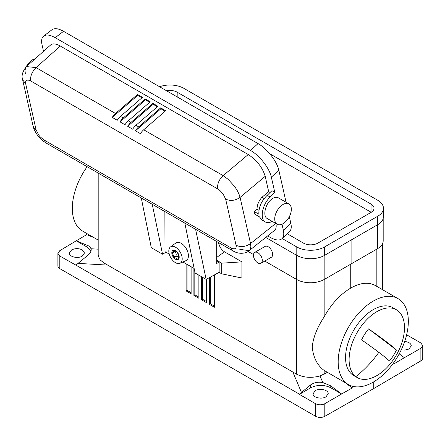 <?xml version="1.0" encoding="UTF-8"?>
<svg xmlns="http://www.w3.org/2000/svg" width="445" height="445" viewBox="0 0 445 445"><rect width="100%" height="100%" fill="white"/><g stroke="black" fill="none" stroke-linecap="round" stroke-linejoin="round"><path stroke-width="0.67" d="M218.523 242.558C219.346 246.647 221.343 249.74 224.519 251.826L241.902 261.86L221.699 263.167L216.682 260.275M264.775 261.07L296.587 279.438A19.58 11.309 0 0 0 324.16 279.51L377.571 248.672A19.58 11.309 0 0 0 383.19 240.745L383.19 218.517M166.591 90.797A10.185 5.88 180 0 1 177.182 92.182L177.182 96.91M350.732 264.43L350.732 288.099C340.158 294.34 331.303 303.946 324.16 316.923C317.274 327.247 313.291 337.227 312.212 346.872C313.291 357.541 317.274 365.389 324.16 370.435L348.452 384.575A49.612 28.641 120 0 0 373.255 382.116A49.612 28.641 120 0 0 408.332 321.357A49.612 28.641 120 0 0 398.058 298.645A49.612 28.641 120 0 0 359.833 311.939A49.612 28.641 120 0 0 338.178 361.863A49.612 28.641 120 0 0 348.452 384.575M296.587 255.263L296.587 374.189C303.674 377.644 311.478 378.228 319.994 375.947L327.492 372.337M287.27 233.764L303.468 243.115A10.185 5.88 180 0 0 317.869 243.115L371.041 212.415A10.185 5.88 180 0 0 374.022 208.26A10.185 5.88 180 0 0 371.041 204.105L177.182 92.182M86.714 233.458L86.714 234.665L93.734 237.513M269.753 153.725L371.041 212.204A10.185 5.88 180 0 1 371.219 212.31M350.732 288.099C360.266 282.675 368.466 281.813 375.319 285.518L398.058 298.645M98.195 240.089L82.586 231.077A49.612 28.641 -60 0 1 72.312 208.371A49.612 28.641 -60 0 1 87.153 166.714M159.571 86.742A19.608 11.32 180 0 1 183.846 88.333L377.705 200.256A19.608 11.32 180 0 1 383.445 208.26A19.608 11.32 180 0 1 377.705 216.264L324.533 246.964A19.608 11.32 180 0 1 296.798 246.964L282.186 238.526M351.099 264.224L351.099 240.05M253.433 255.269A6.269 3.616 -120 0 0 256.17 261.577A6.269 3.616 -120 0 0 260.998 263.256A6.269 3.616 -120 0 0 262.294 260.386A6.269 3.616 -120 0 0 259.557 254.078A6.269 3.616 -120 0 0 254.729 252.398A6.269 3.616 -120 0 0 253.433 255.269M310.482 387.868C317.252 384.591 324.021 384.558 330.791 387.767L341.593 394.003L324.794 403.704C321.718 405.161 318.653 405.173 315.6 403.726L299.402 394.376L310.482 387.868L310.46 385.02L299.402 394.159L76.006 265.181L78.031 263.384L107.707 265.103L296.587 374.189M341.593 394.003L352.212 387.951L345.186 382.689M352.212 387.951L352.212 386.165M260.998 263.256L271.333 257.282A6.269 3.616 -120 0 0 272.635 254.418A6.269 3.616 -120 0 0 269.898 248.11A6.269 3.616 -120 0 0 265.07 246.43L254.729 252.398M76.006 265.181L59.808 256.047L59.808 268.624L315.6 416.303A6.525 3.771 180 0 0 324.794 416.325L373.255 388.83L373.255 382.116M241.902 261.86L241.902 278.003L221.699 273.831L221.699 263.167M221.699 273.831L219.146 272.357L219.146 262.177L216.682 263.501L216.682 241.496M59.808 256.047L57.895 253.366L59.769 250.691L76.279 240.778L88.549 245.89L90.602 247.709L91.292 249.834L90.574 252.293L89.161 254.195L78.031 263.384M86.714 234.665L76.279 240.778M396.445 350.009A30.827 17.794 -60 0 1 389.464 361.012A99.274 5.885 -147.6 0 0 378.84 352.351A99.274 5.885 -147.6 0 0 361.601 339.874A30.827 17.794 -60 0 1 368.588 328.872L396.445 350.009A99.274 5.885 32.4 0 0 385.826 341.348A99.274 5.885 32.4 0 0 368.588 328.872M397.758 310.655A39.166 22.612 -60 0 1 395.666 356.189A39.166 22.612 -60 0 1 357.224 377.577A39.166 22.612 -60 0 1 355.85 376.67A39.166 22.612 -60 0 1 357.947 331.13A39.166 22.612 -60 0 1 396.389 309.742A39.166 22.612 -60 0 1 397.758 310.655M383.445 208.26L383.445 216.682A19.608 11.32 180 0 1 377.705 224.686L324.533 255.386A19.608 11.32 180 0 1 296.798 255.386L265.715 237.441M357.224 377.577L353.669 375.53A39.166 22.612 -60 0 1 352.301 374.618A39.166 22.612 -60 0 1 354.398 329.078A39.166 22.612 -60 0 1 392.835 307.69L396.389 309.742M393.936 362.386L393.936 363.86L404.366 357.713L399.221 353.853M248.071 251.431L253.478 254.551M406.641 334.774L420.837 342.967L422.75 345.62L422.75 358.208A6.525 3.771 180 0 1 420.881 360.851L373.255 388.83M310.46 385.02C313.931 382.561 318.053 381.732 322.825 382.539L319.994 375.947M322.825 382.539L330.774 385.882L341.593 393.959M325.99 396.823L328.21 393.692C328.505 389.92 319.649 387.829 315.282 390.638L313.063 393.769C312.768 397.541 321.618 399.632 325.99 396.823M59.808 268.624A6.525 3.771 180 0 1 57.895 265.96L57.895 253.366M401.251 349.848L404.828 350.054L408.154 349.297L409.072 348.852L411.291 345.804C410.957 343.423 408.749 341.983 404.677 341.471M404.366 357.713L420.881 348.229L422.75 345.62M206.63 279.121L206.63 302.75L201.646 299.863L201.646 276.768M214.384 275.105L214.384 307.245L209.4 304.358L209.4 277.686M193.892 268.329L193.892 295.397L198.876 298.261L198.876 275.171M186.138 263.852L186.138 290.935L191.122 293.806L191.122 266.727M103.93 176.398L103.93 262.962L107.707 265.103M202.57 277.302L202.57 299.274L201.646 299.863M206.63 301.627L202.57 299.274M210.324 277.207L210.324 303.768L209.4 304.358M214.384 306.121L210.324 303.768M194.815 271.695L194.815 294.807L193.892 295.397M198.876 297.143L194.815 294.807M187.056 264.386L187.056 290.346L186.138 290.935M191.122 292.682L187.056 290.346M103.93 262.962L100.236 259.958L98.373 256.331L98.195 254.751L98.195 173.083M91.125 248.749L98.195 249.183M91.014 251.33L87.081 247.064L76.279 240.823M82.28 256.12L84.5 252.988L82.28 249.884C78.715 248.199 75.144 248.215 71.573 249.934L69.359 253.066C69.058 256.837 77.914 258.929 82.28 256.12M216.682 260.753L219.146 262.177M152.246 204.288L162.536 254.184L151.283 247.693L141.276 197.958M219.146 272.357L206.152 279.371L195.605 229.325M170.48 246.931L175.831 243.026A10.185 5.88 60 0 1 183.774 245.34A10.185 5.88 60 0 1 188.424 255.803A10.185 5.88 60 0 1 186.043 260.609A10.185 5.88 60 0 1 185.993 260.631L179.936 263.312A9.473 5.468 60 0 1 172.749 260.414A9.473 5.468 60 0 1 168.805 251.086A9.473 5.468 60 0 1 170.48 246.931A9.473 5.468 60 0 1 177.872 249.083A9.473 5.468 60 0 1 182.205 258.818A9.473 5.468 60 0 1 179.936 263.312M164.861 211.575L164.995 251.648L169.245 254.101M182.917 261.994L194.154 268.48M174.93 251.086L171.809 252.821L173.35 255.024L173.656 257.577A5.223 3.015 -120 0 0 177.349 259.708A5.223 3.015 -120 0 0 179.196 257.082A5.223 3.015 -120 0 0 177.349 252.326A5.223 3.015 -120 0 0 173.656 250.196A5.223 3.015 -120 0 0 171.809 252.821A5.223 3.015 -120 0 0 173.656 257.577L176.392 256.303L175.998 255.808C176.548 254.067 176.025 252.704 174.418 251.731L174.212 251.436M179.19 257.015L178.59 257.366L179.196 257.082L177.349 252.326L173.8 250.224M173.656 250.196L173.35 251.826L172.793 252.321M179.09 257.077L178.434 256.454L176.392 256.303M177.349 259.708L175.753 258.005L173.956 257.711M179.196 257.082L177.516 259.502M184.814 223.095L195.077 272.98L206.152 279.371M162.536 254.184L165.996 252.226M25.337 73.414L24.97 70.46L25.838 67.234L26.433 66.555L50.708 44.906C52.783 43.243 55.975 43.616 60.298 46.024L248.249 154.537C256.832 160.217 262.483 167.476 265.209 176.315L268.685 191.689L261.938 197.285C258.662 201.073 257.032 205.056 257.054 209.228L254.284 211.553L254.885 214.223L259.446 216.854L261.994 220.03L265.348 221.966C267.256 223.006 269.531 222.812 272.162 221.376M270.198 197.09L274.776 192.318L271.934 190.677L267.172 195.344L270.198 197.09C262.416 203.877 259.452 219.107 265.348 221.966M267.172 195.344C261.449 200.912 258.673 207.198 258.84 214.184L254.284 211.553M257.054 209.228L258.962 210.329M261.938 197.285L264.152 198.565M274.776 192.318L271.35 177.16L278.859 170.302C277.007 161.379 267.083 148.647 258.039 143.59L63.563 31.311C58.473 28.463 54.635 27.929 52.048 29.715L43.693 36.078C46.274 34.293 50.113 34.827 55.208 37.675L250.529 150.443C259.574 155.505 269.498 168.238 271.35 177.16M43.51 51.325L42.025 44.756C41.129 40.595 41.685 37.697 43.693 36.078M268.685 191.689L270.076 192.496M35.105 58.818A11.748 6.786 120 0 0 31.206 60.698A11.748 6.786 120 0 0 30.622 61.165A11.748 6.786 120 0 0 26.233 66.733M127.709 126.313L132.693 129.195A10.446 6.03 -60 0 1 135.936 125.29L157.919 106.266L152.935 103.385L130.952 122.408A10.446 6.03 -60 0 0 127.709 126.313L153.147 104.308L157.369 106.744M135.464 130.791L140.453 133.678A10.446 6.03 -60 0 1 143.702 129.768L165.685 110.749L160.69 107.862L138.707 126.886A10.446 6.03 -60 0 0 135.464 130.791L160.901 108.786L165.134 111.228M112.257 117.397L117.252 120.278A10.446 6.03 -60 0 1 120.5 116.373L142.483 97.349L137.488 94.468L115.505 113.492A10.446 6.03 -60 0 0 112.257 117.397L137.694 95.386L141.927 97.833M120.022 121.88L125.006 124.756A10.446 6.03 -60 0 1 128.255 120.851L150.238 101.827L145.254 98.951L123.271 117.975A10.446 6.03 -60 0 0 120.022 121.88L145.459 99.869L149.681 102.305M152.935 103.385L153.147 104.308M160.69 107.862L160.901 108.786M248.249 154.537L223.134 175.63L227.996 179.202L234.454 186.238L237.035 190.154L238.971 194.014L240.094 197.402C235.294 200.706 230.477 201.273 225.643 199.104L223.034 193.875L220.014 190.599L217.727 188.947C217.093 184.169 218.901 179.73 223.134 175.63L143.702 129.768M22.662 79.872L25.654 83.643L36.084 129.806L33.814 127.687L33.08 125.974L22.662 79.872C21.232 75.884 22.489 71.445 26.433 66.555L36.067 67.629C31.962 71.801 30.16 76.24 30.66 80.946L217.727 188.947M145.459 99.869L145.254 98.951M137.488 94.468L137.694 95.386M33.075 125.952C33.464 129.445 37.764 135.925 38.687 136.687C40.929 139.024 41.04 139.763 45.974 142.934L232.969 250.897L231.478 249.244L231.066 247.965L43.999 139.964L40.239 136.888L38.787 135.158L36.084 129.806M265.209 176.315L240.094 197.402L250.529 243.565L250.846 246.558L249.934 249.829L249.183 250.641L239.799 249.35M275.883 223.523C276.551 226.789 276.106 229.075 274.548 230.388L249.183 250.641C247.876 252.232 240.773 255.558 232.969 250.897M290.83 223.279L283.359 230.276C284.199 234.17 283.76 236.968 282.035 238.665L289.511 231.667C291.236 229.97 291.675 227.178 290.83 223.279L289.339 216.676M286.085 202.28L278.859 170.302M288.9 203.905L278.192 197.725C276.078 196.662 273.625 197.369 270.821 199.844C264.986 204.939 262.761 216.359 267.184 218.501L277.152 224.258A11.748 6.786 120 0 0 284.895 222.35A11.748 6.786 120 0 0 291.013 212.115A11.748 6.786 120 0 0 288.9 203.905A11.748 6.786 120 0 0 281.741 205.345A11.748 6.786 120 0 0 281.157 205.812A11.748 6.786 120 0 0 275.043 216.047A11.748 6.786 120 0 0 277.152 224.258M283.359 230.276L281.985 224.202M267.645 235.9L270.176 237.357C275.555 240.356 279.51 240.79 282.035 238.665M224.519 251.826L216.682 257.438M377.571 248.672L377.571 224.764M324.16 255.597L324.16 316.923M324.16 370.435L324.16 374.223M371.041 204.105L371.041 212.204M376.837 249.1L376.837 286.396M217.282 241.841L216.682 242.275M301.432 392.362L292.816 371.976M315.6 403.726L315.6 416.303M378.84 352.351A99.491 81.018 127.2 0 1 355.85 376.67M377.705 216.264L377.705 224.686M324.533 246.964L324.533 255.386M296.798 246.964L296.798 255.386M324.794 403.704L324.794 416.325M420.881 348.229L420.881 360.851M330.791 387.767L330.774 385.882M87.081 247.064L87.081 245.167M173.561 257.216L175.998 255.808M171.976 253.138L174.418 251.731M177.121 259.535L177.555 259.285M231.066 247.965L232.624 248.694L235.066 248.788L235.822 248.171L236.234 246.652L236.072 245.267C240.912 247.437 245.729 246.864 250.529 243.565L275.739 223.44M135.936 125.29L138.707 126.886M60.298 46.024L36.067 67.629L115.505 113.492M120.5 116.373L123.271 117.975M128.255 120.851L130.952 122.408M25.654 83.643L25.493 82.258L25.905 80.74L26.661 80.122L29.103 80.217L30.66 80.946M236.072 245.267L225.643 199.104M45.974 142.934L43.999 139.964M250.529 150.443L258.039 143.59M63.563 31.311L55.208 37.675M382.455 243.816L382.455 289.639"/></g></svg>
